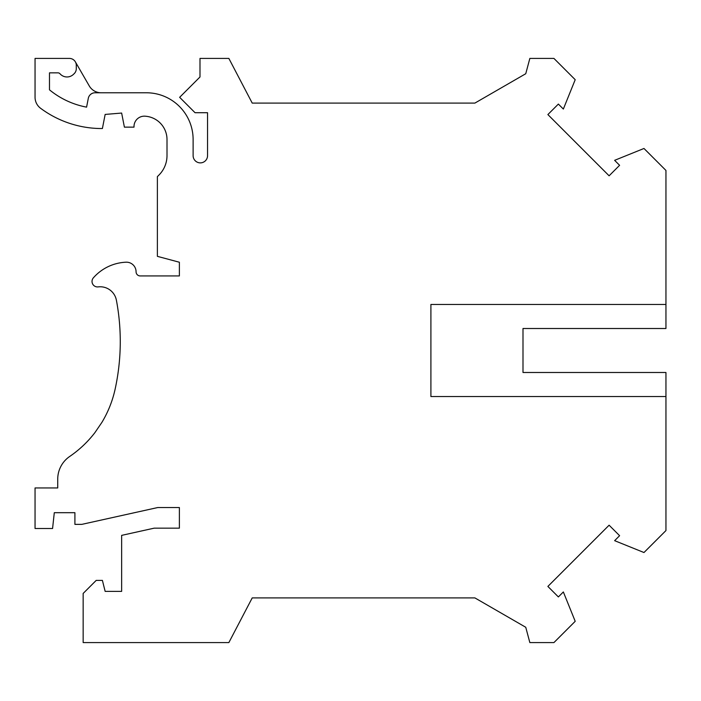 <?xml version="1.0" encoding="UTF-8"?>
<svg xmlns="http://www.w3.org/2000/svg" width="701" height="701" viewBox="0 0 701 701"><rect width="100%" height="100%" fill="white"/><g stroke="black" fill="none" stroke-linecap="round" stroke-linejoin="round"><path stroke-width="1.05" d="M665.95 170.439L665.95 328.506L522.999 328.506L522.999 372.494L665.95 372.494L665.95 530.561L643.982 552.528L614.628 540.673L619.605 535.695L609.108 525.198L547.875 586.43L558.373 596.928L563.35 591.951L575.206 621.305L553.93 642.58L529.851 642.58L525.75 627.272L474.892 597.909L252.22 597.909L228.859 642.58L83.156 642.58L83.156 593.44L96.212 580.384L102.399 580.384L105.15 591.381L121.641 591.381L121.641 535.371L154.194 528.16L179.377 528.16L179.377 507.542L157.734 507.542L81.78 524.374L74.911 524.374L74.911 512.694L54.292 512.694L52.575 528.501L35.05 528.501L35.05 487.949L57.727 487.949L57.727 479.151A27.488 27.488 0 0 1 69.714 456.456A109.961 109.961 0 0 0 94.933 432.596L101.952 422.3A109.961 109.961 0 0 0 115.13 389.134A222.673 222.673 0 0 0 116.392 300.194A16.491 16.491 0 0 0 98.201 286.893A5.494 5.494 0 0 1 93.408 277.798A46.047 46.047 0 0 1 126.049 262.2A9.621 9.621 0 0 1 136.073 271.813A4.127 4.127 0 0 0 140.2 275.931L179.377 275.931L179.377 262.235L157.383 256.347L157.383 176.626L158.952 175.057A27.488 27.488 0 0 0 167.004 155.613L167.004 139.517A23.37 23.37 0 0 0 144.87 116.182A10.305 10.305 0 0 0 134.014 126.469L134.014 127.144L124.401 127.144L121.641 113.054L105.15 114.429L102.399 128.52L99.656 128.52A102.618 102.618 0 0 1 40.868 108.48A13.748 13.748 0 0 1 35.05 97.255L35.05 58.42L69.417 58.42A6.87 6.87 0 0 1 76.286 65.289L76.286 68.724A6.87 6.87 0 0 1 74.148 73.701L73.403 74.411A9.279 9.279 0 0 1 60.014 73.789A2.751 2.751 0 0 0 57.938 72.851L49.482 72.851L49.482 89.824A82.473 82.473 0 0 0 86.582 107.139L88.3 98.333A6.87 6.87 0 0 1 95.047 92.777L146.386 92.777A46.73 46.73 0 0 1 193.117 139.517L193.117 155.666A7.22 7.22 0 0 0 200.337 162.877A7.22 7.22 0 0 0 207.549 155.666L207.549 112.712L195.044 112.712L179.649 97.316L199.995 76.979L199.995 58.42L228.859 58.42L252.22 103.091L474.892 103.091L525.75 73.728L529.851 58.42L553.93 58.42L575.206 79.695L563.35 109.049L558.373 104.072L547.875 114.57L609.108 175.802L619.605 165.305L614.628 160.327L643.982 148.472L665.95 170.439M75.366 61.854L89.255 85.908A13.748 13.748 0 0 0 101.154 92.777M665.95 304.453L430.905 304.453L430.905 396.547L665.95 396.547"/></g></svg>
